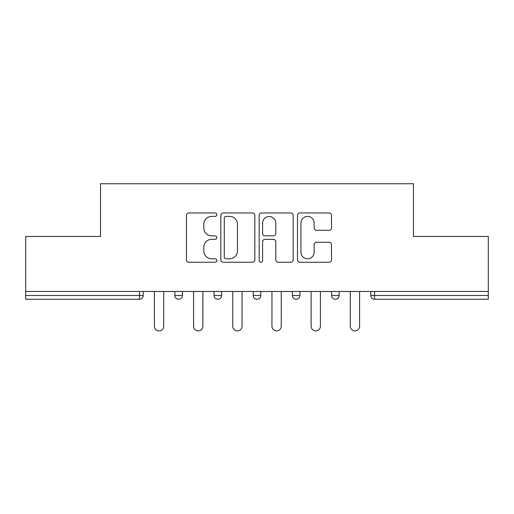 <?xml version="1.0" encoding="UTF-8"?>
<svg xmlns="http://www.w3.org/2000/svg" width="514" height="514" viewBox="0 0 514 514"><rect width="100%" height="100%" fill="white"/><g stroke="black" fill="none" stroke-linecap="round" stroke-linejoin="round"><path stroke-width="0.77" d="M216.818 214.672A1.728 1.728 0 0 0 215.096 212.944L188.901 212.944A2.467 2.467 0 0 0 186.434 215.411L186.434 259.782A2.467 2.467 0 0 0 188.901 262.249L215.096 262.249A1.728 1.728 0 0 0 216.818 260.521A1.728 1.728 0 0 0 215.096 258.799L211.704 258.799A7.89 7.89 0 0 1 203.814 250.909L203.814 247.208A7.89 7.89 0 0 1 211.704 239.325L215.096 239.325A1.728 1.728 0 0 0 216.818 237.596A1.728 1.728 0 0 0 215.096 235.868L211.704 235.868A7.89 7.89 0 0 1 203.814 227.985L203.814 224.284A7.89 7.89 0 0 1 211.704 216.394L215.096 216.394A1.728 1.728 0 0 0 216.818 214.672M329.044 230.323A2.467 2.467 0 0 0 331.511 227.863L331.511 215.411A2.467 2.467 0 0 0 329.044 212.944L299.958 212.944A2.467 2.467 0 0 0 297.49 215.411L297.49 259.782A2.467 2.467 0 0 0 299.958 262.249L329.044 262.249A2.467 2.467 0 0 0 331.511 259.782L331.511 244.748A2.467 2.467 0 0 0 329.044 242.28L316.592 242.28A2.467 2.467 0 0 0 314.131 244.748L314.131 252.201A6.592 6.592 0 0 1 307.533 258.799A6.592 6.592 0 0 1 300.941 252.201L300.941 222.992A6.592 6.592 0 0 1 307.533 216.394A6.592 6.592 0 0 1 314.131 222.992L314.131 227.863A2.467 2.467 0 0 0 316.592 230.323L329.044 230.323M25.7 291.464L25.7 236.466L100.538 236.466L100.538 183.729L413.462 183.729L413.462 236.466L488.3 236.466L488.3 291.464L25.7 291.464L25.7 295.486L139.467 295.486L139.467 291.464M254.841 215.411A2.467 2.467 0 0 0 252.38 212.944L223.288 212.944A2.467 2.467 0 0 0 220.827 215.411L220.827 259.782A2.467 2.467 0 0 0 223.288 262.249L252.38 262.249A2.467 2.467 0 0 0 254.841 259.782L254.841 215.411M261.62 212.944L290.712 212.944A2.467 2.467 0 0 1 293.173 215.411L293.173 259.782A2.467 2.467 0 0 1 290.712 262.249L278.26 262.249A2.467 2.467 0 0 1 275.8 259.782L275.8 241.786A2.467 2.467 0 0 0 273.332 239.325L265.076 239.325A2.467 2.467 0 0 0 262.609 241.786L262.609 260.521A1.728 1.728 0 0 1 260.881 262.249A1.728 1.728 0 0 1 259.159 260.521L259.159 215.411A2.467 2.467 0 0 1 261.62 212.944M139.467 299.251A3.765 3.765 0 0 0 143.233 295.486L139.467 295.486L139.467 299.251A3.765 3.765 0 0 0 143.233 295.486L143.233 291.464L143.233 295.486A3.765 3.765 0 0 1 139.467 299.251L25.7 299.251L25.7 295.486M488.3 291.464L488.3 299.251L374.533 299.251A3.765 3.765 0 0 1 370.767 295.486L370.767 291.464L370.767 295.486A3.765 3.765 0 0 0 374.533 299.251A3.765 3.765 0 0 1 370.767 295.486L488.3 295.486M174.876 291.464L174.876 295.486L174.876 291.464M178.647 299.251A3.765 3.765 0 0 1 174.876 295.486A3.765 3.765 0 0 0 178.647 299.251A3.765 3.765 0 0 0 182.412 295.486L182.412 291.464L182.412 295.486A3.765 3.765 0 0 1 178.647 299.251A3.765 3.765 0 0 1 174.876 295.486L182.412 295.486M214.055 291.464L214.055 295.486L214.055 291.464M221.592 291.464L221.592 295.486L221.592 291.464M253.235 291.464L253.235 295.486L253.235 291.464M260.765 291.464L260.765 295.486L260.765 291.464M299.945 291.464L299.945 295.486L292.408 295.486A3.765 3.765 0 0 0 296.18 299.251A3.765 3.765 0 0 1 292.408 295.486L292.408 291.464M331.588 295.486A3.765 3.765 0 0 0 335.353 299.251A3.765 3.765 0 0 0 339.124 295.486A3.765 3.765 0 0 1 335.353 299.251A3.765 3.765 0 0 0 339.124 295.486L339.124 291.464L339.124 295.486L331.588 295.486A3.765 3.765 0 0 0 335.353 299.251A3.765 3.765 0 0 1 331.588 295.486L331.588 291.464M217.82 299.251A3.765 3.765 0 0 1 214.055 295.486A3.765 3.765 0 0 0 217.82 299.251A3.765 3.765 0 0 0 221.592 295.486A3.765 3.765 0 0 1 217.82 299.251A3.765 3.765 0 0 1 214.055 295.486L221.592 295.486A3.765 3.765 0 0 1 217.82 299.251M257 299.251A3.765 3.765 0 0 1 253.235 295.486A3.765 3.765 0 0 0 257 299.251A3.765 3.765 0 0 0 260.765 295.486A3.765 3.765 0 0 1 257 299.251A3.765 3.765 0 0 1 253.235 295.486L260.765 295.486A3.765 3.765 0 0 1 257 299.251M299.945 295.486A3.765 3.765 0 0 1 296.18 299.251A3.765 3.765 0 0 0 299.945 295.486A3.765 3.765 0 0 1 296.18 299.251A3.765 3.765 0 0 1 292.408 295.486M225.999 216.394A1.728 1.728 0 0 0 224.277 218.122L224.277 257.071A1.728 1.728 0 0 0 225.999 258.799L229.578 258.799A7.89 7.89 0 0 0 237.462 250.909L237.462 224.284A7.89 7.89 0 0 0 229.578 216.394L225.999 216.394M275.8 223.115A6.592 6.592 0 0 0 269.201 216.522A6.592 6.592 0 0 0 262.609 223.115L262.609 233.407A2.467 2.467 0 0 0 265.076 235.868L273.332 235.868A2.467 2.467 0 0 0 275.8 233.407L275.8 223.115M154.412 291.464L154.412 326.249A4.645 4.645 0 0 0 159.057 330.894A4.645 4.645 0 0 0 163.703 326.249L163.703 291.464M193.585 291.464L193.585 326.249A4.645 4.645 0 0 0 198.231 330.894A4.645 4.645 0 0 0 202.882 326.249L202.882 291.464M232.765 291.464L232.765 326.249A4.645 4.645 0 0 0 237.41 330.894A4.645 4.645 0 0 0 242.055 326.249L242.055 291.464M271.945 291.464L271.945 326.249A4.645 4.645 0 0 0 276.59 330.894A4.645 4.645 0 0 0 281.235 326.249L281.235 291.464M311.118 291.464L311.118 326.249A4.645 4.645 0 0 0 315.769 330.894A4.645 4.645 0 0 0 320.415 326.249L320.415 291.464M350.297 291.464L350.297 326.249A4.645 4.645 0 0 0 354.943 330.894A4.645 4.645 0 0 0 359.588 326.249L359.588 291.464M374.533 291.464L374.533 299.251"/></g></svg>
